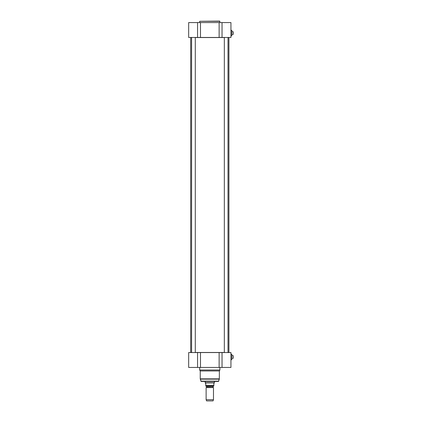 <?xml version="1.0" encoding="UTF-8"?>
<svg xmlns="http://www.w3.org/2000/svg" width="422" height="422" viewBox="0 0 422 422"><rect width="100%" height="100%" fill="white"/><g stroke="black" fill="none" stroke-linecap="round" stroke-linejoin="round"><path stroke-width="0.63" d="M228.851 352.549L228.007 352.481M224.33 352.481L195.28 352.481M191.604 352.481L190.76 352.549M190.76 37.463L191.604 37.537M195.28 37.537L224.33 37.537M228.007 37.537L228.924 37.537L228.924 352.481M213.094 387.338L206.59 387.211L213.479 387.56L206.126 387.56L206.126 399.687L213.479 399.687L213.479 387.56M206.59 387.211L206.59 386.341L213.02 386.341L213.02 387.211M213.02 386.341L206.59 386.341M205.762 386.162L213.848 386.162M205.303 383.16L205.762 383.619L205.762 385.534C205.762 386.462 205.762 386.462 205.762 385.534C205.762 386.462 205.762 386.462 205.762 385.534L213.848 385.534L213.848 383.619L214.307 382.886L205.303 382.886L205.303 383.16M213.848 385.534C213.848 386.462 213.848 386.462 213.848 385.534C213.848 386.462 213.848 386.462 213.848 385.534M214.402 381.414L214.402 382.728L205.208 382.728L205.208 381.414M213.479 399.687L213.041 400.9L206.569 400.9L206.126 399.687M231.826 354.264L231.826 359.665L231.863 354.301L230.871 354.264M233.26 358.236L233.26 355.688L233.26 358.236L232.97 358.252L233.334 358.162M231.863 355.677L232.97 355.677M219.129 367.441L230.945 367.441L230.945 352.549L219.129 352.549L219.129 367.441L200.482 367.441L200.482 352.549L188.666 352.549L188.666 367.441L200.482 367.441M219.129 352.549L200.482 352.549M218.438 381.414L201.173 381.414L200.281 379.151L219.329 379.151L218.438 381.414M219.915 367.441L219.915 370.015L219.366 370.97L219.329 379.151M219.915 370.015L199.696 370.015L199.696 367.441M219.366 370.97L200.244 370.97L199.696 370.015M224.33 352.549L224.33 37.463M191.604 352.549L191.604 37.463M231.826 30.347L231.826 35.754L231.863 30.384L230.871 30.347M233.26 34.324L233.26 31.777L233.26 34.324L232.97 34.335L233.334 34.251M231.863 31.761L232.97 31.761M200.482 37.463L200.482 22.572L188.666 22.572L188.666 37.463L230.945 37.463L230.945 22.572L219.129 22.572L219.129 37.463M200.482 22.572L219.129 22.572M219.915 22.572L219.73 21.1L199.696 21.285L219.915 21.285M218.796 381.14L200.814 381.14M219.366 378.866L200.244 378.866L200.281 379.151M197.565 352.549L197.565 367.441M222.046 367.441L222.046 352.549M197.565 22.572L197.565 37.463M222.046 37.463L222.046 22.572M190.686 37.537L190.686 352.481M206.516 387.338L206.126 387.56M230.945 359.665L231.826 359.665M231.863 358.252L232.97 358.252M200.244 370.97L200.244 378.866M228.007 352.549L228.007 37.463M195.28 352.549L195.28 37.463M230.945 35.754L231.826 35.754M231.863 34.335L232.97 34.335M199.696 22.572L199.696 21.285"/></g></svg>
